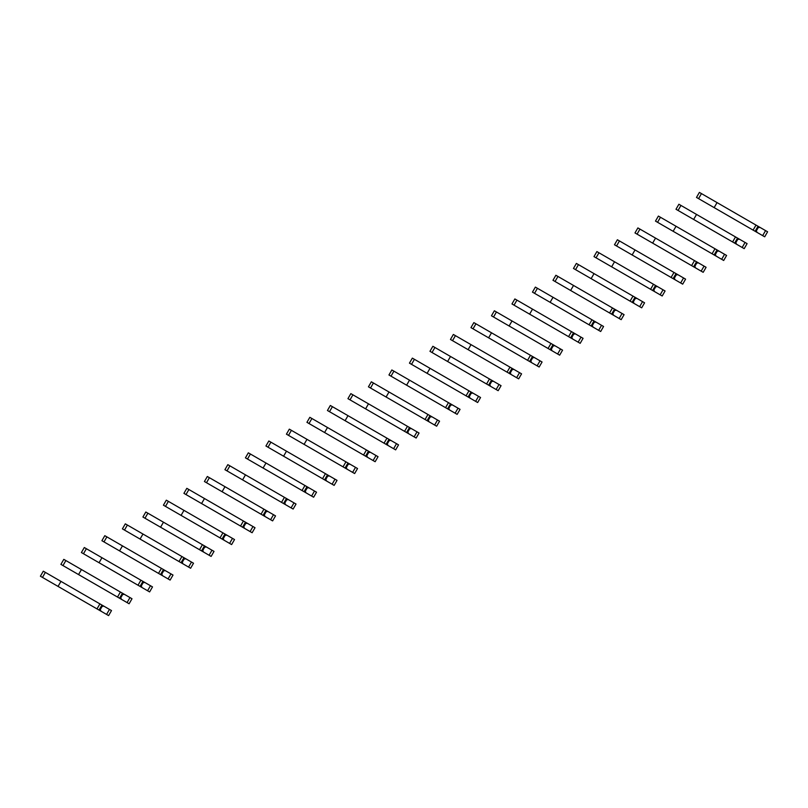 <?xml version="1.0" encoding="UTF-8"?>
<svg xmlns="http://www.w3.org/2000/svg" width="808" height="808" viewBox="0 0 808 808"><rect width="100%" height="100%" fill="white"/><g stroke="black" fill="none" stroke-linecap="round" stroke-linejoin="round"><path stroke-width="1.21" d="M762.671 235.633L765.57 230.613L767.6 231.785L764.701 236.805L757.066 232.401L756.349 230.815L758.237 227.553L759.975 227.381L701.465 193.597L699.395 192.405L696.496 197.425L704.222 201.889M765.57 230.613L759.975 227.381M756.349 230.815L755.642 230.401M758.237 227.553L757.52 227.139M717.05 202.596L714.151 207.616L753.106 230.108L755.137 231.28L758.035 226.26M757.066 232.401L726.695 214.867M717.12 209.333L696.496 197.425M753.106 230.108L756.005 225.089M742.168 247.47L745.067 242.451L747.097 243.622L744.198 248.642L736.563 244.238L735.846 242.653L737.734 239.39L739.471 239.219L680.962 205.434L678.892 204.242L675.993 209.262L683.72 213.726M745.067 242.451L739.471 239.219M735.846 242.653L735.139 242.238M737.734 239.39L737.017 238.976M696.547 214.433L693.648 219.453L732.604 241.946L734.634 243.117L737.532 238.097M736.563 244.238L706.192 226.705M696.617 221.17L675.993 209.262M732.604 241.946L735.502 236.926M721.665 259.307L724.564 254.288L726.594 255.459L723.695 260.479L721.665 259.307L716.07 256.075L715.343 254.49L717.231 251.227L718.969 251.056L660.459 217.271L658.389 216.079L655.49 221.099L663.216 225.563M724.564 254.288L718.969 251.056M715.343 254.49L714.636 254.076M717.231 251.227L716.514 250.813M676.043 226.27L673.145 231.29L712.101 253.783L714.131 254.954L717.029 249.935M716.07 256.075L685.689 238.542M676.114 233.007L655.49 221.099M712.101 253.783L714.999 248.763M701.162 271.145L704.061 266.125L706.091 267.296L703.192 272.316L701.162 271.145L695.567 267.913L694.84 266.327L696.728 263.065L698.465 262.893L639.956 229.108L637.886 227.917L634.987 232.936L642.714 237.401M704.061 266.125L698.465 262.893M694.84 266.327L694.133 265.913M696.728 263.065L696.011 262.651M655.54 238.108L652.642 243.127L691.597 265.62L693.628 266.791L696.526 261.772M695.567 267.913L665.186 250.379M655.611 244.844L634.987 232.936M691.597 265.62L694.496 260.6M680.659 282.982L683.558 277.962L685.588 279.134L682.689 284.153L680.659 282.982L675.064 279.75L674.337 278.164L676.225 274.902L677.962 274.73L619.453 240.946L617.383 239.754L614.484 244.773L622.21 249.238M683.558 277.962L677.962 274.73M674.337 278.164L673.63 277.75M676.225 274.902L675.508 274.488M635.038 249.945L632.139 254.964L671.095 277.457L673.125 278.629L676.023 273.609M675.064 279.75L644.683 262.216M635.108 256.681L614.484 244.773M671.095 277.457L673.993 272.437M660.156 294.819L663.055 289.799L665.085 290.971L662.186 295.991L660.156 294.819L654.561 291.587L653.834 290.001L655.722 286.739L657.46 286.567L598.95 252.783L596.88 251.591L593.981 256.611L601.707 261.075M663.055 289.799L657.46 286.567M653.834 290.001L653.127 289.587M655.722 286.739L655.005 286.325M614.535 261.782L611.636 266.802L650.591 289.294L652.622 290.466L655.52 285.446M654.561 291.587L624.18 274.053M614.605 268.519L593.981 256.611M650.591 289.294L653.49 284.275M639.653 306.656L642.552 301.636L644.582 302.808L641.683 307.828L639.653 306.656L634.058 303.424L633.331 301.839L635.219 298.576L636.957 298.404L578.447 264.62L576.377 263.428L573.478 268.448L581.205 272.912M642.552 301.636L636.957 298.404M633.331 301.839L632.624 301.424M635.219 298.576L634.502 298.162M594.031 273.619L591.133 278.639L630.089 301.131L632.119 302.303L635.017 297.283M634.058 303.424L603.677 285.891M594.102 280.356L573.478 268.448M630.089 301.131L632.987 296.112M619.15 318.493L622.049 313.474L624.079 314.645L621.18 319.665L619.15 318.493L613.555 315.261L612.828 313.676L614.716 310.413L616.454 310.242L557.944 276.457L555.874 275.265L552.975 280.285L560.702 284.749M622.049 313.474L616.454 310.242M612.828 313.676L612.121 313.262M614.716 310.413L613.999 309.999M573.529 285.456L570.63 290.476L609.585 312.969L611.616 314.14L614.514 309.121M613.555 315.261L583.174 297.728M573.599 292.193L552.975 280.285M609.585 312.969L612.484 307.949M598.647 330.331L601.546 325.311L603.576 326.483L600.677 331.502L598.647 330.331L593.052 327.099L592.325 325.513L594.213 322.251L595.95 322.079L537.441 288.294L535.371 287.103L532.472 292.122L540.199 296.587M601.546 325.311L595.95 322.079M592.325 325.513L591.618 325.099M594.213 322.251L593.496 321.837M553.025 297.294L550.127 302.313L589.082 324.806L591.113 325.978L594.011 320.958M593.052 327.099L562.671 309.565M553.096 304.03L532.472 292.122M589.082 324.806L591.981 319.786M578.144 342.168L581.043 337.148L583.073 338.32L580.174 343.339L578.144 342.168L572.549 338.936L571.822 337.35L573.71 334.088L575.447 333.916L516.938 300.132L514.868 298.94L511.969 303.959L519.695 308.424M581.043 337.148L575.447 333.916M571.822 337.35L571.115 336.936M573.71 334.088L572.993 333.674M532.523 309.131L529.624 314.15L568.58 336.643L570.61 337.815L573.508 332.795M572.549 338.936L542.168 321.402M532.593 315.867L511.969 303.959M568.58 336.643L571.478 331.623M557.641 354.005L560.54 348.985L562.57 350.157L559.671 355.177L557.641 354.005L552.046 350.773L551.329 349.187L553.207 345.925L554.945 345.753L496.435 311.969L494.365 310.777L491.466 315.797L499.192 320.261M560.54 348.985L554.945 345.753M551.329 349.187L550.612 348.773M553.207 345.925L552.49 345.511M512.019 320.968L509.121 325.988L548.077 348.48L550.107 349.652L553.005 344.632M552.046 350.773L521.665 333.239M512.09 327.705L491.466 315.797M548.077 348.48L550.975 343.461M537.138 365.842L540.037 360.822L542.067 361.994L539.168 367.014L537.138 365.842L531.543 362.61L530.826 361.024L532.704 357.762L534.442 357.591L475.932 323.806L473.862 322.614L470.963 327.634L478.69 332.098M540.037 360.822L534.442 357.591M530.826 361.024L530.109 360.61M532.704 357.762L531.987 357.348M491.517 332.805L488.618 337.825L527.574 360.317L529.604 361.489L532.502 356.469M531.543 362.61L501.162 345.077M491.587 339.542L470.963 327.634M527.574 360.317L530.472 355.298M516.635 377.679L519.534 372.66L521.564 373.831L518.665 378.851L516.635 377.679L511.04 374.447L510.323 372.862L512.201 369.599L513.938 369.428L455.429 335.643L453.359 334.451L450.46 339.471L458.186 343.935M519.534 372.66L513.938 369.428M510.323 372.862L509.606 372.448M512.201 369.599L511.484 369.185M471.014 344.642L468.115 349.662L507.071 372.155L509.101 373.326L511.999 368.307M511.04 374.447L480.659 356.914M471.084 351.379L450.46 339.471M507.071 372.155L509.969 367.135M496.132 389.517L499.031 384.497L501.061 385.669L498.162 390.688L496.132 389.517L490.537 386.285L489.82 384.699L491.698 381.437L493.435 381.265L434.926 347.48L432.856 346.289L429.957 351.308L437.684 355.772M499.031 384.497L493.435 381.265M489.82 384.699L489.103 384.285M491.698 381.437L490.981 381.022M450.511 356.479L447.612 361.499L486.567 383.992L488.598 385.163L491.496 380.144M490.537 386.285L460.156 368.751M450.581 363.216L429.957 351.308M486.567 383.992L489.466 378.972M475.629 401.354L478.528 396.334L480.558 397.506L477.659 402.525L475.629 401.354L470.034 398.122L469.317 396.536L471.195 393.274L472.933 393.102L414.423 359.318L412.353 358.126L409.454 363.146L417.18 367.61M478.528 396.334L472.933 393.102M469.317 396.536L468.6 396.122M471.195 393.274L470.478 392.86M430.007 368.317L427.109 373.336L466.065 395.829L468.095 397.001L470.993 391.981M470.034 398.122L439.653 380.588M430.078 375.053L409.454 363.146M466.065 395.829L468.963 390.809M455.126 413.191L458.025 408.171L460.055 409.343L457.156 414.363L455.126 413.191L449.531 409.959L448.814 408.373L450.692 405.111L452.43 404.939L393.92 371.155L391.85 369.963L388.951 374.983L396.678 379.447M458.025 408.171L452.43 404.939M448.814 408.373L448.097 407.959M450.692 405.111L449.975 404.697M409.505 380.154L406.606 385.174L445.561 407.666L447.592 408.838L450.49 403.818M449.531 409.959L419.15 392.425M409.575 386.891L388.951 374.983M445.561 407.666L448.46 402.647M434.623 425.028L437.522 420.009L439.552 421.18L436.653 426.2L434.623 425.028L429.028 421.796L428.311 420.211L430.189 416.948L431.926 416.776L373.417 382.992L371.347 381.8L368.448 386.82L376.174 391.284M437.522 420.009L431.926 416.776M428.311 420.211L427.594 419.796M430.189 416.948L429.472 416.534M389.001 391.991L386.103 397.011L425.059 419.504L427.089 420.675L429.987 415.655M429.028 421.796L398.647 404.263M389.072 398.728L368.448 386.82M425.059 419.504L427.957 414.484M414.12 436.865L417.019 431.846L419.049 433.017L416.15 438.037L414.12 436.865L408.525 433.633L407.808 432.048L409.686 428.785L411.424 428.614L352.914 394.829L350.844 393.637L347.945 398.657L355.671 403.121M417.019 431.846L411.424 428.614M407.808 432.048L407.091 431.634M409.686 428.785L408.969 428.371M368.499 403.828L365.6 408.848L404.555 431.341L406.586 432.512L409.484 427.493M408.525 433.633L378.144 416.1M368.569 410.565L347.945 398.657M404.555 431.341L407.454 426.321M393.617 448.703L396.516 443.683L398.546 444.854L395.647 449.874L393.617 448.703L388.022 445.471L387.305 443.885L389.183 440.623L390.921 440.451L332.411 406.666L330.341 405.475L327.442 410.494L335.169 414.959M396.516 443.683L390.921 440.451M387.305 443.885L386.588 443.471M389.183 440.623L388.466 440.209M347.995 415.666L345.097 420.685L384.053 443.178L386.083 444.349L388.981 439.33M388.022 445.471L357.641 427.937M348.066 422.402L327.442 410.494M384.053 443.178L386.951 438.158M373.114 460.54L376.013 455.52L378.043 456.692L375.144 461.711L373.114 460.54L367.519 457.308L366.802 455.722L368.68 452.46L370.418 452.288L311.908 418.504L309.838 417.312L306.939 422.332L314.666 426.796M376.013 455.52L370.418 452.288M366.802 455.722L366.085 455.308M368.68 452.46L367.963 452.046M327.493 427.503L324.594 432.522L363.549 455.015L365.58 456.187L368.478 451.167M367.519 457.308L337.138 439.774M327.563 434.239L306.939 422.332M363.549 455.015L366.448 449.995M352.611 472.377L355.51 467.357L357.54 468.529L354.641 473.549L352.611 472.377L347.016 469.145L346.299 467.559L348.177 464.297L349.914 464.125L291.405 430.341L289.335 429.149L286.436 434.169L294.163 438.633M355.51 467.357L349.914 464.125M346.299 467.559L345.582 467.145M348.177 464.297L347.47 463.883M306.989 439.34L304.091 444.36L343.046 466.852L345.077 468.024L347.975 463.004M347.016 469.145L316.635 451.611M307.06 446.077L286.436 434.169M343.046 466.852L345.945 461.833M332.108 484.214L335.007 479.195L337.037 480.366L334.138 485.386L332.108 484.214L326.513 480.982L325.796 479.397L327.674 476.134L329.411 475.962L270.902 442.178L268.832 440.986L265.933 446.006L273.659 450.47M335.007 479.195L329.411 475.962M325.796 479.397L325.079 478.982M327.674 476.134L326.967 475.72M286.486 451.177L283.588 456.197L322.544 478.69L324.574 479.861L327.472 474.841M326.513 480.982L296.132 463.449M286.557 457.914L265.933 446.006M322.544 478.69L325.442 473.67M311.605 496.051L314.504 491.032L316.534 492.203L313.635 497.223L311.605 496.051L306.01 492.819L305.293 491.234L307.171 487.971L308.909 487.8L250.399 454.015L248.329 452.823L245.43 457.843L253.156 462.307M314.504 491.032L308.909 487.8M305.293 491.234L304.576 490.82M307.171 487.971L306.464 487.557M265.984 463.014L263.085 468.034L302.041 490.527L304.071 491.698L306.969 486.679M306.01 492.819L275.629 475.286M266.054 469.751L245.43 457.843M302.041 490.527L304.939 485.507M291.102 507.889L294.001 502.869L296.031 504.041L293.132 509.06L291.102 507.889L285.507 504.657L284.79 503.071L286.668 499.809L288.406 499.637L229.896 465.852L227.826 464.661L224.927 469.68L232.654 474.144M294.001 502.869L288.406 499.637M284.79 503.071L284.073 502.657M286.668 499.809L285.961 499.394M245.481 474.851L242.582 479.871L281.538 502.364L283.568 503.536L286.466 498.516M285.507 504.657L255.126 487.123M245.551 481.588L224.927 469.68M281.538 502.364L284.436 497.344M270.599 519.726L273.498 514.706L275.528 515.878L272.629 520.897L270.599 519.726L265.004 516.494L264.287 514.908L266.165 511.646L267.902 511.474L209.393 477.69L207.323 476.498L204.424 481.517L212.151 485.982M273.498 514.706L267.902 511.474M264.287 514.908L263.57 514.494M266.165 511.646L265.458 511.232M224.977 486.689L222.079 491.708L261.034 514.201L263.065 515.373L265.963 510.353M265.004 516.494L234.623 498.96M225.048 493.425L204.424 481.517M261.034 514.201L263.933 509.181M250.096 531.563L252.995 526.543L255.025 527.715L252.126 532.735L250.096 531.563L244.501 528.331L243.784 526.745L245.662 523.483L247.399 523.311L188.89 489.527L186.82 488.335L183.921 493.355L191.648 497.819M252.995 526.543L247.399 523.311M243.784 526.745L243.067 526.331M245.662 523.483L244.955 523.069M204.474 498.526L201.576 503.546L240.531 526.038L242.562 527.21L245.46 522.19M244.501 528.331L214.12 510.797M204.545 505.263L183.921 493.355M240.531 526.038L243.43 521.019M229.593 543.4L232.492 538.38L234.522 539.552L231.623 544.572L229.593 543.4L223.998 540.168L223.281 538.582L225.159 535.32L226.897 535.149L168.387 501.364L166.317 500.172L163.418 505.192L171.144 509.656M232.492 538.38L226.897 535.149M223.281 538.582L222.564 538.168M225.159 535.32L224.452 534.906M183.972 510.363L181.073 515.383L220.029 537.875L222.059 539.047L224.957 534.027M223.998 540.168L193.617 522.635M184.042 517.1L163.418 505.192M220.029 537.875L222.927 532.856M209.09 555.237L211.989 550.218L214.019 551.389L211.12 556.409L209.09 555.237L203.495 552.005L202.778 550.42L204.656 547.157L206.393 546.986L147.884 513.201L145.814 512.009L142.915 517.029L150.642 521.493M211.989 550.218L206.393 546.986M202.778 550.42L202.061 550.006M204.656 547.157L203.949 546.743M163.469 522.2L160.57 527.22L199.526 549.713L201.556 550.884L204.454 545.865M203.495 552.005L173.114 534.472M163.539 528.937L142.915 517.029M199.526 549.713L202.424 544.693M188.587 567.075L191.486 562.055L193.516 563.226L190.617 568.246L188.587 567.075L182.992 563.843L182.275 562.257L184.153 558.995L185.891 558.823L127.381 525.038L125.311 523.847L122.412 528.866L130.138 533.33M191.486 562.055L185.891 558.823M182.275 562.257L181.558 561.843M184.153 558.995L183.446 558.58M142.966 534.038L140.067 539.057L179.023 561.55L181.053 562.721L183.951 557.702M182.992 563.843L152.611 546.309M143.036 540.774L122.412 528.866M179.023 561.55L181.921 556.53M168.084 578.912L170.983 573.892L173.013 575.064L170.114 580.083L168.084 578.912L162.489 575.68L161.772 574.094L163.65 570.832L165.387 570.66L106.878 536.876L104.808 535.684L101.909 540.704L109.635 545.168M170.983 573.892L165.387 570.66M161.772 574.094L161.055 573.68M163.65 570.832L162.943 570.418M122.463 545.875L119.564 550.894L158.519 573.387L160.55 574.559L163.448 569.539M162.489 575.68L132.108 558.146M122.533 552.611L101.909 540.704M158.519 573.387L161.418 568.367M147.581 590.749L150.48 585.729L152.51 586.901L149.611 591.921L147.581 590.749L141.986 587.517L141.269 585.931L143.147 582.669L144.885 582.497L86.375 548.713L84.305 547.521L81.406 552.541L89.133 557.005M150.48 585.729L144.885 582.497M141.269 585.931L140.552 585.517M143.147 582.669L142.44 582.255M101.96 557.712L99.061 562.732L138.017 585.224L140.047 586.396L142.945 581.376M141.986 587.517L111.605 569.983M102.03 564.449L81.406 552.541M138.017 585.224L140.915 580.205M127.078 602.586L129.977 597.567L132.007 598.738L129.108 603.758L127.078 602.586L121.483 599.354L120.766 597.769L122.644 594.506L124.382 594.335L65.872 560.55L63.802 559.358L60.903 564.378L68.63 568.842M129.977 597.567L124.382 594.335M120.766 597.769L120.049 597.354M122.644 594.506L121.937 594.092M81.457 569.549L78.558 574.569L117.513 597.062L119.544 598.233L122.442 593.213M121.483 599.354L91.102 581.821M81.527 576.286L60.903 564.378M117.513 597.062L120.412 592.042M106.575 614.423L109.474 609.404L111.504 610.575L108.605 615.595L106.575 614.423L100.98 611.191L100.263 609.606L102.141 606.343L103.878 606.172L45.369 572.387L43.299 571.195L40.4 576.215L48.127 580.679M109.474 609.404L103.878 606.172M100.263 609.606L99.546 609.192M102.141 606.343L101.434 605.929M60.954 581.386L58.055 586.406L97.01 608.899L99.041 610.07L101.939 605.051M100.98 611.191L70.599 593.658M61.024 588.123L40.4 576.215M97.01 608.899L99.909 603.879M698.567 198.617L701.465 193.597M678.063 210.454L680.962 205.434M657.56 222.291L660.459 217.271M637.058 234.128L639.956 229.108M616.555 245.965L619.453 240.946M596.052 257.803L598.95 252.783M575.548 269.64L578.447 264.62M555.045 281.477L557.944 276.457M534.543 293.314L537.441 288.294M514.039 305.151L516.938 300.132M493.536 316.989L496.435 311.969M473.034 328.826L475.932 323.806M452.531 340.663L455.429 335.643M432.028 352.5L434.926 347.48M411.524 364.337L414.423 359.318M391.022 376.174L393.92 371.155M370.519 388.012L373.417 382.992M350.016 399.849L352.914 394.829M329.512 411.686L332.411 406.666M309.01 423.523L311.908 418.504M288.506 435.371L291.405 430.341M268.004 447.208L270.902 442.178M247.501 459.045L250.399 454.015M226.998 470.882L229.896 465.852M206.494 482.719L209.393 477.69M185.992 494.557L188.89 489.527M165.488 506.394L168.387 501.364M144.986 518.231L147.884 513.201M124.483 530.068L127.381 525.038M103.98 541.905L106.878 536.876M83.477 553.743L86.375 548.713M62.974 565.58L65.872 560.55M42.47 577.417L45.369 572.387"/></g></svg>
